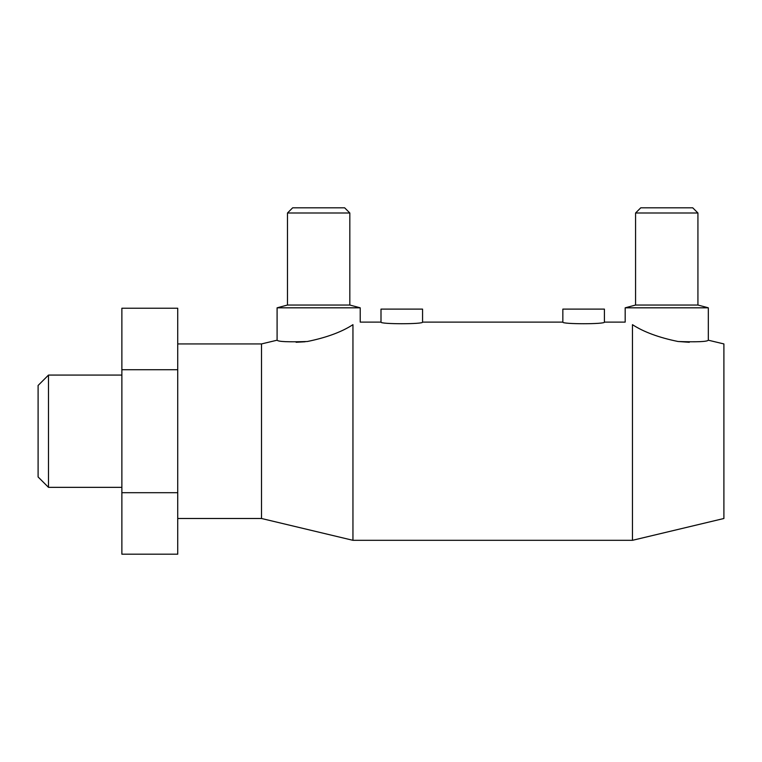<?xml version="1.0" encoding="UTF-8"?>
<svg xmlns="http://www.w3.org/2000/svg" width="762" height="762" viewBox="0 0 762 762"><rect width="100%" height="100%" fill="white"/><g stroke="black" fill="none" stroke-linecap="round" stroke-linejoin="round"><path stroke-width="1.14" d="M121.872 375.075L48.492 375.075L38.1 385.467L38.1 476.955L48.492 487.347L121.872 487.347M177.727 518.493L261.509 518.493L352.949 540.315L632.46 540.315L723.9 518.493L723.9 343.929L708.317 340.204L708.317 307.819L697.925 305.038L697.925 212.998L692.725 207.807L640.775 207.807L635.575 212.998L635.575 305.038L625.183 307.819L625.183 322.107L604.409 322.107L604.409 309.115L562.842 309.115L562.842 322.107L422.567 322.107L422.567 309.115L381 309.115L381 322.107L360.216 322.107L360.216 307.819L349.825 305.038L349.825 212.998L344.634 207.807L292.675 207.807L287.484 212.998L287.484 305.038L277.092 307.819L277.092 340.204L261.509 343.929L177.727 343.929M677.856 341.471L689.286 342.281M296.113 342.281L305.133 341.767M422.567 322.107C423.853 324.269 379.714 324.269 381 322.107M277.092 307.819L360.216 307.819M352.949 324.669C341.69 331.984 326.469 337.604 307.305 341.509C288.293 342.138 278.216 341.709 277.092 340.204C278.216 341.709 288.293 342.138 307.305 341.509C326.469 337.604 341.69 331.984 352.949 324.669C362.626 321.297 362.626 321.297 352.949 324.669L352.949 540.315M287.484 305.038L349.825 305.038M287.484 212.998L349.825 212.998M261.509 518.493L261.509 343.929M604.409 322.107C605.685 324.269 561.556 324.269 562.842 322.107M625.183 307.819L708.317 307.819M632.46 324.669C622.783 321.297 622.783 321.297 632.46 324.669C643.719 331.984 658.93 337.604 678.104 341.509C697.116 342.138 707.184 341.709 708.317 340.204C707.184 341.709 697.116 342.138 678.104 341.509C658.93 337.604 643.719 331.984 632.46 324.669L632.46 540.315M635.575 305.038L697.925 305.038M635.575 212.998L697.925 212.998M121.872 308.229L177.727 308.229L177.727 554.193L121.872 554.193L121.872 308.229M121.872 369.722L177.727 369.722M121.872 492.7L177.727 492.7M48.492 487.347L48.492 375.075"/></g></svg>
